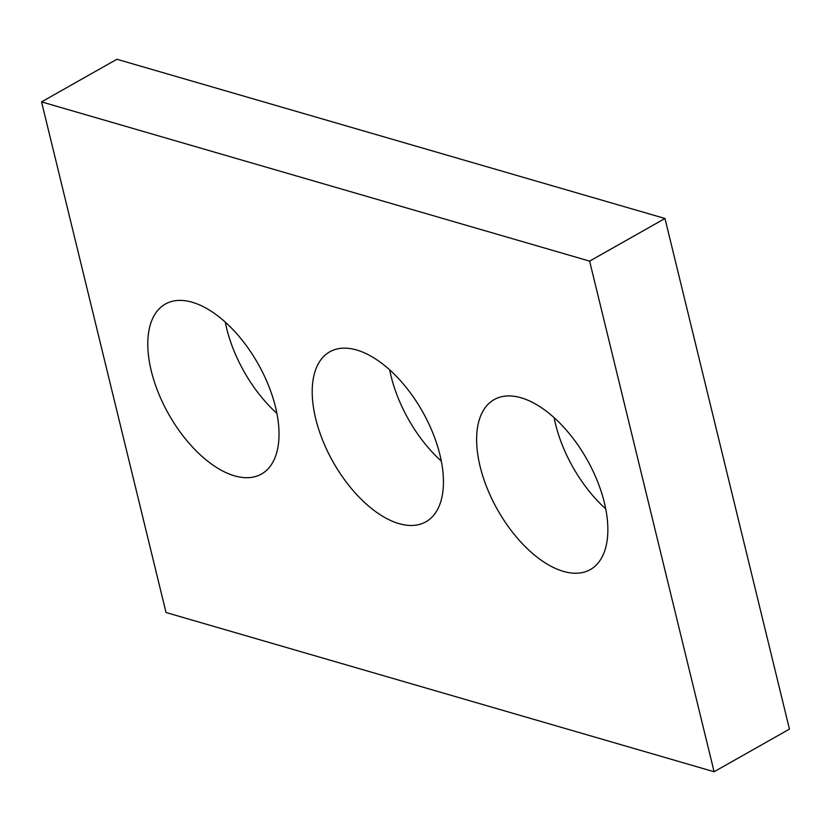 <?xml version="1.0" encoding="UTF-8"?>
<svg xmlns="http://www.w3.org/2000/svg" width="831" height="831" viewBox="0 0 831 831"><rect width="100%" height="100%" fill="white"/><g stroke="black" fill="none" stroke-linecap="round" stroke-linejoin="round"><path stroke-width="1.25" d="M589.615 261.121L41.55 101.891L166.023 612.509L714.099 771.739L589.615 261.121L664.977 218.491L116.901 59.261L41.55 101.891M664.977 218.491L789.45 729.109L714.099 771.739M276.889 413.35A97.643 51.314 60.5 0 1 225.274 322.106M275.518 407.097A97.643 51.314 60.5 0 1 261.485 474.034A97.643 51.314 60.5 0 1 168.745 414.305A97.643 51.314 60.5 0 1 165.327 304.063A97.643 51.314 60.5 0 1 275.518 407.097M441.313 461.122A97.643 51.314 60.5 0 1 389.687 369.878M439.942 454.858A97.643 51.314 60.5 0 1 425.898 521.806A97.643 51.314 60.5 0 1 333.169 462.078A97.643 51.314 60.5 0 1 329.741 351.825A97.643 51.314 60.5 0 1 439.942 454.858M605.726 508.894A97.643 51.314 60.5 0 1 554.111 417.65M604.355 502.63A97.643 51.314 60.5 0 1 590.322 569.567A97.643 51.314 60.5 0 1 497.582 509.85A97.643 51.314 60.5 0 1 494.165 399.597A97.643 51.314 60.5 0 1 604.355 502.63"/></g></svg>
